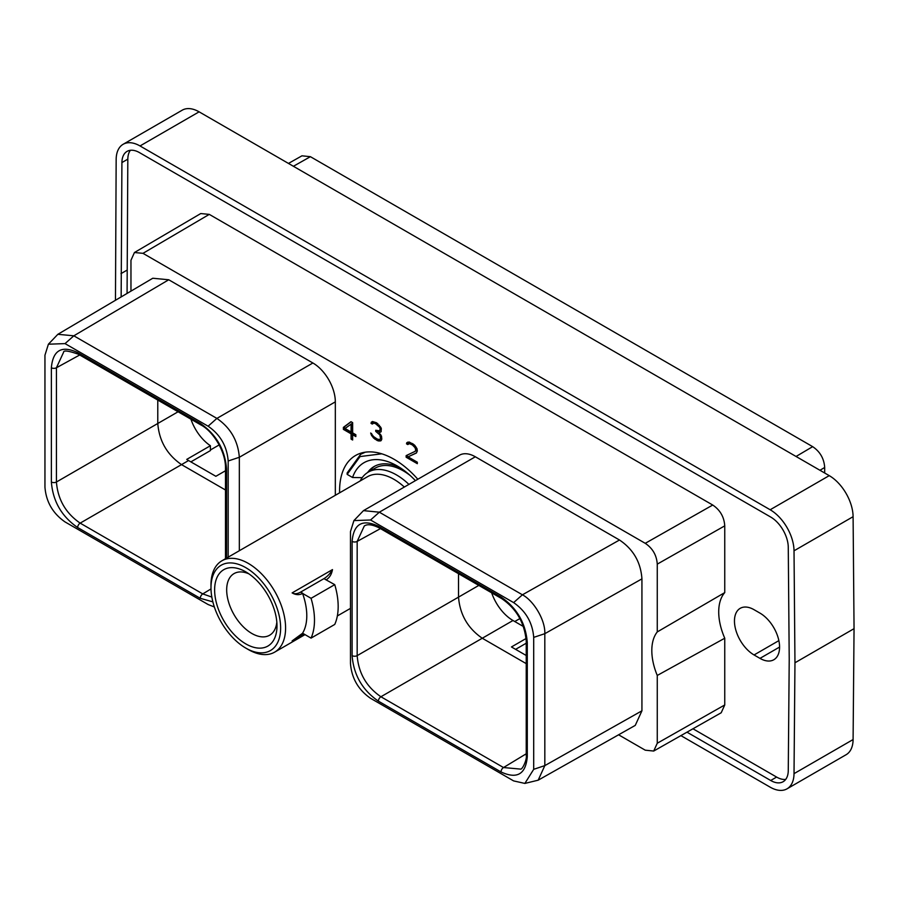 <?xml version="1.0" encoding="UTF-8"?>
<svg xmlns="http://www.w3.org/2000/svg" width="899" height="899" viewBox="0 0 899 899"><rect width="100%" height="100%" fill="white"/><g stroke="black" fill="none" stroke-linecap="round" stroke-linejoin="round"><path stroke-width="1.35" d="M680.891 735.618L770.162 787.164A33.746 19.486 -120 0 0 787.03 788.828A33.746 19.486 -120 0 0 794.019 773.657L794.963 662.777L854.05 628.671L853.095 739.551A33.746 19.486 60 0 1 846.105 754.722L787.03 788.828M794.963 662.777L794.019 550.806A33.746 19.486 -120 0 0 770.162 509.755L829.238 475.638A33.746 19.486 60 0 1 853.095 516.689L854.05 628.671M829.238 475.638L199.106 111.836L140.019 145.953A33.746 19.486 -120 0 0 123.152 144.278A33.746 19.486 -120 0 0 116.162 159.449L115.465 300.277M123.152 144.278L182.239 110.172A33.746 19.486 60 0 1 199.106 111.836M770.162 509.755L140.019 145.953M686.982 732.168L770.69 780.489A24.869 14.362 -120 0 0 783.119 781.725A24.869 14.362 -120 0 0 788.266 770.544L789.221 659.461L788.266 547.289A24.869 14.362 -120 0 0 770.69 517.037L139.491 152.616A24.869 14.362 -120 0 0 127.062 151.38A24.869 14.362 -120 0 0 121.916 162.573L121.151 296.917M130.377 150.29A24.869 14.362 -120 0 0 127.827 159.145L127.074 293.422M692.949 728.774L776.612 777.073A24.869 14.362 -120 0 0 785.726 779.399M120.96 273.644L126.883 270.228M754.059 654.955A27.712 16.002 60 0 1 735.955 630.536A27.712 16.002 60 0 1 740.203 608.331A27.712 16.002 60 0 1 754.059 609.702L759.981 613.118A27.712 16.002 60 0 1 778.085 637.537A27.712 16.002 60 0 1 773.837 659.742A27.712 16.002 60 0 1 759.981 658.371L754.059 654.955L778.871 640.627M134.445 252.518L200.747 213.557L209.287 214.378L712.738 505.036C720.133 510.014 724.144 516.959 724.751 525.859L724.751 592.598A49.984 28.858 -120 0 0 724.751 638.223L724.751 704.962L721.2 712.761L653.708 751.047L657.259 743.237L657.259 675.452A49.984 28.858 60 0 1 657.259 631.93L657.259 564.134C656.652 555.234 652.64 548.3 645.246 543.322L142.986 253.338L134.445 252.518L130.962 260.283L130.962 291.13M824.686 473.009L824.686 467.48C824.068 458.58 820.068 451.635 812.662 446.657L310.402 156.684L293.4 166.281M288.467 163.427L301.952 155.819L310.402 156.684M190.925 419.192A33.578 19.385 -120 0 0 210.411 445.724L210.411 450.59L190.869 461.872M210.411 445.724L186.734 459.4A33.578 19.385 -120 0 0 188.565 460.546L215.861 476.301L225.492 470.739M157.775 400.055L157.775 423.485C159.179 440.959 167.09 454.669 181.519 464.614L225.492 490M188.565 460.546L80.168 523.128C65.728 513.194 57.817 499.484 56.423 482.01L56.423 367.77L63.571 352.296C63.481 350.116 68.425 350.756 78.393 354.228L201.005 425.013C212.198 430.677 225.469 450.534 225.492 467.424L225.492 558.717M178.069 411.776L56.423 482.01A3.596 2.079 0 0 1 51.367 481.988L51.367 367.758C52.917 350.217 61.683 345.149 77.651 352.577L200.263 423.373C216.232 434.386 224.997 449.567 226.548 468.896L226.548 558.11M212.861 601.869L200.263 598.307L77.651 527.522C61.671 516.498 52.917 501.316 51.367 481.988M228.177 557.166L228.177 460.985C226.998 446.23 220.3 434.633 208.107 426.205L65.031 343.609L48.4 344.205L44.95 355.206L44.95 487.134C46.096 501.788 52.783 513.385 65.031 521.926L208.107 604.521L214.355 606.971M239.336 550.727L239.336 457.276C237.999 440.757 230.515 427.8 216.895 418.406L73.819 335.81L57.862 334.304L48.4 344.205M57.862 334.304L152.785 278.24L168.731 279.769L312.886 362.994A31.735 18.317 60 0 1 335.327 401.853L335.327 495.304M618.591 734.798L645.246 750.182L653.708 751.047M363.477 510.632L459.468 455.209A31.735 18.317 60 0 1 475.335 456.782L619.49 540.007C633.312 549.3 640.785 562.257 641.931 578.866L641.931 710.806L635.267 725.381L538.175 780.186L544.828 765.611L544.816 633.683C545.446 620.007 533.557 600.622 522.42 594.801L379.344 512.194L363.477 510.632L353.914 520.588L350.475 531.59L350.475 663.529C351.655 678.284 358.353 689.881 370.557 698.309L513.621 780.905L524.87 783.422L533.703 769.319L533.703 637.38C532.556 622.726 525.87 611.129 513.621 602.6L370.557 520.004L353.914 520.588M339.62 492.832A77.112 44.523 60 0 1 339.586 490.787A77.112 44.523 60 0 1 355.554 455.49A77.112 44.523 60 0 1 417.821 479.257M406.134 455.624L406.134 457.22L417.316 463.682L417.316 462.198L408.056 456.849L416.394 453.017L417.316 451.006L417.012 448.691L414.551 445.095L409.214 442.016L406.753 442.769L406.505 443.825L407.786 444.567L409.416 443.623L412.383 444.949L415.057 447.691L415.754 450.174L415.08 451.377L406.134 455.624M380.884 440.813L381.794 439.184L381.491 436.105L379.052 432.779L381.165 431.587L381.176 428.003L376.512 422.755L372.467 421.519L370.984 423.317L372.265 424.058L373.894 423.114L375.546 423.687L379.535 427.182L380.232 428.801L379.558 430.857L375.737 430.261L375.737 431.363L379.872 434.947L380.547 438.543L379.513 439.589L377.187 439.027L373.579 436.566L370.68 433.003L371.523 435.408L373.703 438.139L377.468 440.679L380.884 440.813M350.981 421.687L343.373 427.385L343.373 429.374L351.071 433.812L351.071 439.105L352.644 440.016L352.644 434.723L355.847 436.577L355.847 434.711L352.644 432.857L352.644 422.654L350.981 421.687M657.259 675.452L724.751 638.223M724.751 592.598L657.259 631.93M527.286 756.756C525.735 774.297 516.981 779.366 501.001 771.938L378.389 701.153C362.432 690.14 353.667 674.969 352.105 655.618L352.105 541.389C353.655 523.847 362.421 518.79 378.389 526.218L501.001 597.003C516.97 608.005 525.735 623.187 527.286 642.527L527.286 756.756A3.596 2.079 180 0 1 526.23 755.295L526.23 755.295A3.596 2.079 180 0 1 526.23 755.272C527.32 758.936 522.42 769.904 520.499 769.095L503.519 767.544L380.906 696.759C366.466 686.814 358.555 673.115 357.173 655.641L357.173 541.412L364.32 525.926C365.028 525.735 368.141 522.431 379.142 527.859L501.743 598.644C516.352 608.634 524.51 622.76 526.23 641.054L526.23 755.295M524.87 783.422L538.175 780.186M526.23 753.789L503.519 767.544A3.596 2.079 -60 0 0 501.001 771.938M458.524 573.697L458.524 597.127C459.917 614.59 467.828 628.3 482.269 638.245L380.906 696.759A3.596 2.079 -60 0 0 378.389 701.153M491.663 592.823A33.578 19.385 -120 0 0 512.992 620.501L482.269 638.245L526.23 663.631M478.819 585.406L357.173 655.641A3.596 2.079 0 0 1 352.105 655.618M380.446 528.612L357.173 541.412A3.596 2.079 0 0 1 352.105 541.389M512.992 620.501L523.476 626.558M526.23 643.212L515.599 649.348M526.129 638.481L511.452 646.954L526.23 655.495M408.921 484.392A56.345 32.533 60 0 0 396.47 474.908A56.345 32.533 -120 0 0 368.298 472.11L375.22 468.109A56.345 32.533 -120 0 1 403.393 470.907A56.345 32.533 60 0 1 410.079 475.425M374.872 466.12A58.266 33.645 -120 0 0 369.152 471.615M367.601 472.526A58.266 33.645 60 0 1 374.096 466.536A58.266 33.645 60 0 1 400.37 467.885M368.298 472.11A56.345 32.533 -120 0 0 360.184 480.954M248.281 649.528L245.809 648.1A49.254 28.431 60 0 0 280.634 627.996A49.254 28.431 60 0 0 245.809 567.674A49.254 28.431 -120 0 0 210.984 587.777A49.254 28.431 -120 0 0 245.809 648.1L248.281 649.528A52.749 30.454 60 0 0 274.656 652.146A52.749 30.454 60 0 0 282.747 609.87A52.749 30.454 60 0 0 248.281 563.392A52.749 30.454 -120 0 0 221.918 560.785L367.545 476.695A52.749 30.454 -120 0 1 393.919 479.313A52.749 30.454 60 0 1 404.336 487.044M292.197 592.947A16.912 9.765 120 0 0 300.637 592.093L302.749 593.318C299.468 595.205 295.917 595.059 292.119 592.902L332.484 569.595C331.574 574.472 329.439 577.888 326.079 579.855L334.743 584.653A63.627 36.735 60 0 1 334.743 624.434L311.054 638.11L302.57 633.211A52.749 30.454 60 0 0 302.57 593.419L311.054 598.318L334.743 584.653M302.749 633.11L292.119 640.92L304.019 634.042M221.918 560.785A52.749 30.454 -120 0 0 210.984 584.923L210.984 587.777M245.809 571.876A44.107 25.464 -120 0 0 214.625 589.89A44.107 25.464 -120 0 0 245.809 643.898A44.107 25.464 -120 0 0 276.993 625.895A44.107 25.464 -120 0 0 245.809 571.876L245.809 571.876M248.989 573.899A35.578 20.542 -120 0 0 234.043 573.596A35.578 20.542 -120 0 0 228.593 602.105A35.578 20.542 -120 0 0 251.832 633.469A35.578 20.542 -120 0 0 269.633 635.222A35.578 20.542 -120 0 0 276.836 622.13M300.637 592.093L323.955 578.63A16.912 9.765 120 0 0 332.484 569.595M311.054 598.318A63.627 36.735 60 0 1 311.054 638.11M361.634 477.65A75.606 43.646 -120 0 0 361.612 478.493M381.783 453.815L360.072 456.557L347.171 474.391L347.126 472.986L360.69 454.265L365.32 452.175M362.196 477.661L352.565 477.504A66.65 38.477 60 0 1 397.313 466.008A66.65 38.477 60 0 1 415.417 480.639M352.565 477.504L347.171 474.391M407.314 455.063L407.314 456.535L417.316 462.322M406.134 457.22L407.314 456.535M415.08 451.377L416.259 450.691L416.934 449.489L415.754 450.174M415.754 449.309L416.934 448.623L416.934 449.489M415.057 447.691L416.102 447.084M414.046 446.297L415.08 445.702M412.383 444.949L413.518 444.297M411.068 444.196L412.248 443.51L413.248 444.084M409.416 443.623L410.596 442.937L412.248 443.51M408.393 443.836L410.596 442.937M406.505 443.825L407.685 443.14L408.64 443.69M406.753 442.769L407.944 442.083L407.685 443.14M408.056 456.849L416.585 452.781M379.962 441.004L381.333 440.285M378.704 441.027L381.142 440.33M377.468 440.679L379.895 440.341M374.939 439.218L376.13 438.532L378.648 439.993M373.703 438.139L374.759 437.521M372.444 436.667L373.265 436.195M371.523 435.408L372.4 434.902M370.916 433.981L371.647 433.565M379.513 439.589L380.198 439.173M380.547 438.543L381.738 437.869L381.378 438.487M380.547 436.936L381.547 436.363M379.872 434.947L380.682 434.475M378.839 433.532L379.445 433.183M376.861 432.003L378.041 431.318L379.558 432.486M375.737 431.363L376.692 430.812M378.872 431.273L379.558 430.857M380.232 429.666L381.367 429.014M381.378 429.059L380.738 430.183M380.232 428.801L381.221 428.227M379.535 427.182L380.423 426.677M378.524 425.789L379.445 425.261M376.861 424.44L377.94 423.822M375.546 423.687L377.187 423.26M373.894 423.114L375.074 422.429L376.726 423.002M372.871 423.328L375.074 422.429M370.984 423.317L372.164 422.631L373.119 423.182M371.231 422.26L372.422 421.575L372.164 422.631M379.052 432.779L380.929 431.88M351.127 421.777L344.564 426.699L344.564 428.688L352.262 433.127L352.644 438.645M343.373 427.385L344.564 426.699M352.644 434.723L353.824 434.037L355.847 435.206M351.071 439.105L352.262 438.42M351.071 433.812L352.262 433.127M343.373 429.374L344.564 428.688M352.262 423.339L352.262 431.273L351.071 431.958L345.047 428.475L352.262 423.339M351.071 424.025L351.071 431.958M211.838 597.071L202.769 593.913L80.168 523.128A3.596 2.079 -60 0 0 77.651 527.522M211.007 588.924L202.769 593.913A3.596 2.079 -60 0 0 200.263 598.307M79.696 354.981L56.423 367.77A3.596 2.079 0 0 1 51.367 367.758M853.095 739.551L794.019 773.657M794.019 550.806L853.095 516.689M121.916 162.573L127.827 159.145M770.69 780.489L776.612 777.073M779.579 647.055L759.981 658.371M819.944 470.278L824.686 467.48M796.042 456.478L812.662 446.657M219.165 444.926L210.411 449.983M228.177 460.985L239.336 457.276L335.327 401.853M208.107 426.205L216.895 418.406L312.886 362.994M65.031 343.609L73.819 335.821L168.731 279.769M724.751 704.962L657.259 743.237M209.287 214.378L142.986 253.338M645.246 543.322L712.738 505.036M657.259 564.134L724.751 525.859M475.335 456.782L379.344 512.194L370.557 520.004M533.703 769.319L544.828 765.611L641.931 710.806M533.703 637.38L544.816 633.683L641.931 578.866M513.621 602.6L522.42 594.801L619.49 540.007M378.389 526.218A3.596 2.079 120 0 0 379.142 527.859M501.001 597.003A3.596 2.079 120 0 0 501.743 598.644M527.286 642.527A3.596 2.079 180 0 1 526.23 641.054M519.914 618.557L514.767 621.524M323.955 578.63L326.079 579.855M77.651 352.577A3.596 2.079 120 0 0 78.393 354.228M200.263 423.373A3.596 2.079 120 0 0 201.005 425.013M226.548 468.896A3.596 2.079 180 0 1 225.492 467.424M274.656 652.146L305.008 634.615M337.339 615.95L350.475 608.376M363.893 452.411L360.69 454.265"/></g></svg>
